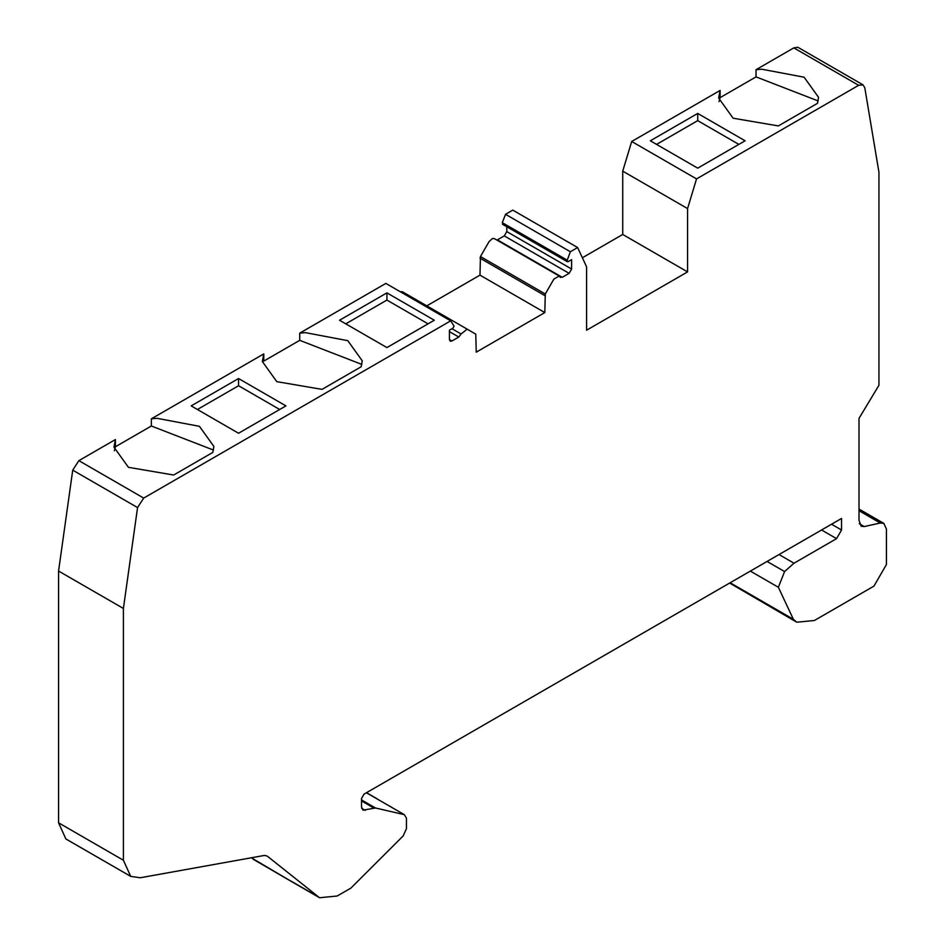 <?xml version="1.0" encoding="UTF-8"?>
<svg xmlns="http://www.w3.org/2000/svg" width="945" height="945" viewBox="0 0 945 945"><rect width="100%" height="100%" fill="white"/><g stroke="black" fill="none" stroke-linecap="round" stroke-linejoin="round"><path stroke-width="1.42" d="M696.536 178.912L631.697 141.478L622.731 171.139L687.57 208.573L696.536 178.912L858.651 85.31L863.057 84.873L864.793 87.72L878.944 172.262L878.944 385.276L859.005 418.387L859.005 520.293L861.143 526.2L864.226 526.566L880.268 522.998L883.87 523.424L886.434 529.07L886.434 564.519L873.96 586.113L814.425 620.487L796.789 622.223L793.363 619.27L778.373 587.282L784.586 571.56L794.013 563.208L836.561 538.638L841.546 530.003L841.546 518.451L364.026 794.131L361.533 798.454L361.533 806.947L362.998 810.172L375.472 807.987L404.33 814.661L406.456 818.146L406.456 828.635L403.172 835.947L350.902 888.099L337.2 896.002L319.575 897.75L267.14 856.028L264.387 855.438L140.226 877.763L130.705 876.381L65.878 838.959L58.566 822.811L58.566 571.04L72.73 470.149L78.872 460.652L115.408 439.555L113.967 447.162L128.425 467.314L173.656 475.028L212.79 452.431L213.889 446.477L199.43 426.325L157 418.304L151.354 418.812L263.773 353.902L262.332 361.498L276.79 381.65L322.021 389.375L361.155 366.778L362.254 360.813L347.795 340.661L305.365 332.64L299.719 333.148L385.843 283.417L450.682 320.851L454.084 326.084L452.844 328.246L449.43 330.207L449.43 339.562L450.163 341.18L451.923 341.003L458.797 337.034L461.089 333.987L467.161 329.155L475.76 334.128L476.245 352.166L544.816 312.571L545.289 293.989L553.888 279.082L559.18 276.023L560.491 277.487M72.73 470.149L137.557 507.571L143.699 498.086L450.682 320.851M238.553 433.247L191.173 405.889L238.553 378.532L285.933 405.889L238.553 433.247M386.918 347.583L339.538 320.237L386.918 292.879L434.298 320.237L386.918 347.583M151.354 418.812L151.354 426.006L213.487 450.068M115.408 439.555L115.408 446.761L114.357 450.753M279.696 409.492L238.553 385.737L197.41 409.492M238.553 385.737L238.553 378.532M263.773 353.902L263.773 361.096L299.719 340.342L299.719 333.148M130.705 876.381L123.405 860.245L123.405 608.462L137.557 507.571M251.346 857.788L292.147 881.909L253.272 859.312M404.33 814.661L376.901 798.82L404.33 814.661M559.972 276.897L562.251 277.31L569.126 273.341L571.619 269.018L571.619 259.662L568.217 261.635L566.965 260.914L570.367 251.748L505.54 214.314L502.303 222.666L503.378 224.201M568.217 261.635L566.965 260.914M505.54 214.314L512.792 210.121L577.631 247.555L586.585 266.833L586.585 330.207L687.57 271.9L687.57 208.573M570.367 251.748L577.631 247.555M496.952 240.101L504.287 235.907L506.792 231.596L506.792 226.765M559.18 276.023L494.353 238.601L492.404 238.53L489.061 241.648L480.45 256.556L479.977 275.137L544.816 312.571M426.797 305.849L479.977 275.137M402.334 291.721L467.161 329.155L402.334 291.721L400.231 291.721M631.697 141.478L720.09 90.448L718.649 98.044L733.107 118.208L778.337 125.921L817.484 103.324L818.571 97.359L804.112 77.206L761.694 69.198L756.035 69.694L756.035 76.888L818.181 100.961M720.09 90.448L720.09 97.642L719.039 101.647M697.717 113.435L650.337 140.793L697.717 168.151L745.097 140.793L697.717 113.435L697.717 120.641L656.574 144.396M738.86 144.396L697.717 120.641M863.057 84.873L797.828 47.25L793.824 47.876L756.035 69.694M796.789 622.223L729.646 583.053M794.013 563.208L779.023 554.55M622.731 171.139L622.731 234.466L687.57 271.9M386.918 292.879L386.918 300.073L345.776 323.828M428.061 323.828L386.918 300.073M361.852 364.416L299.719 340.342M115.408 446.761L151.354 426.006M58.566 571.04L123.405 608.462M582.368 257.772L622.731 234.466M720.09 97.642L756.035 76.888M78.872 460.652L143.699 498.086M58.566 822.811L123.405 860.245M318.099 896.746L290.67 880.905M376.901 798.82L366.412 792.76M361.533 799.942L375.472 807.987M361.533 800.911L373.901 808.046M361.711 808.341L365.231 810.373M567.13 260.099L502.303 222.666M506.792 231.596L571.619 269.018M504.287 235.907L569.126 273.341M497.424 239.876L562.251 277.31M480.45 256.556L545.289 293.989M544.816 295.584L479.977 258.15M451.982 328.73L461.089 333.987M449.43 331.624L458.797 337.034M449.43 339.562L451.923 341.003M841.546 530.003L831.541 524.227M821.559 529.98L836.561 538.638M858.651 85.31L793.824 47.876M864.226 526.566L859.277 523.707M880.268 522.998L859.005 510.725M793.363 619.27L730.142 582.77M778.373 587.282L750.342 571.099M784.586 571.56L767.068 561.448M292.147 881.909L319.575 897.75M502.504 224.284L567.331 261.718M883.87 523.424L859.005 509.06M377.563 799.08L366.518 792.701"/></g></svg>
